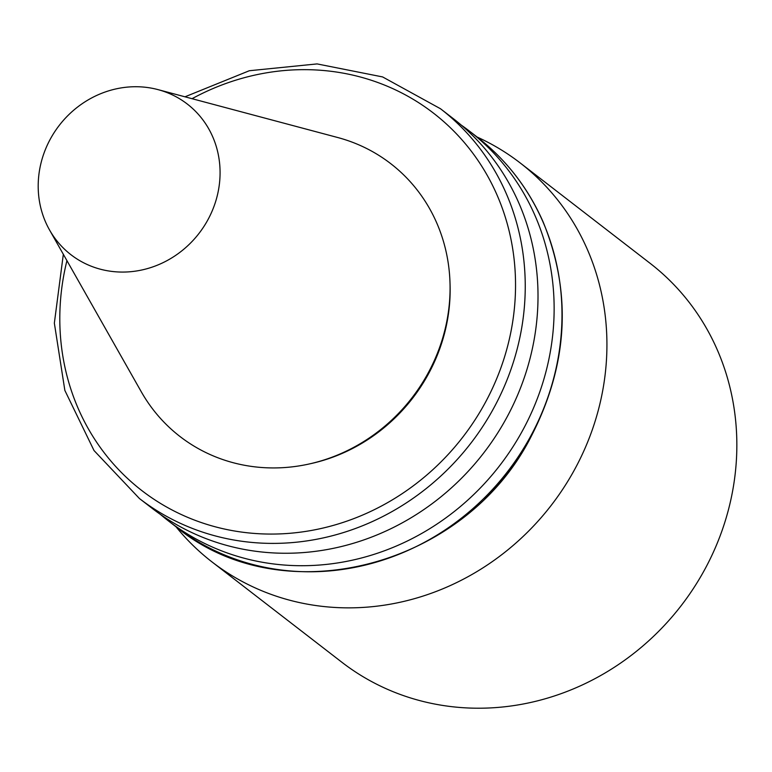 <?xml version="1.0" encoding="UTF-8"?>
<svg xmlns="http://www.w3.org/2000/svg" width="772" height="772" viewBox="0 0 772 772"><rect width="100%" height="100%" fill="white"/><g stroke="black" fill="none" stroke-linecap="round" stroke-linejoin="round"><path stroke-width="1.16" d="M176.016 526.784A252.068 233.877 -52.3 0 0 211.991 561.919L341.919 662.279A252.068 233.877 -52.3 0 0 705.251 568.568A252.068 233.877 -52.3 0 0 650.101 263.31L520.183 162.95A252.068 233.877 -52.3 0 0 477.086 137.02M211.991 561.919A252.068 233.877 -52.3 0 0 575.333 468.208A252.068 233.877 -52.3 0 0 520.183 162.95M484.874 498.172A193.897 179.905 -52.3 0 0 527.044 443.803A193.897 179.905 -52.3 0 0 527.421 443.089M160.412 514.413A246.249 228.483 -52.3 0 0 168.325 520.839A246.249 228.483 -52.3 0 0 523.271 429.29A246.249 228.483 -52.3 0 0 469.395 131.076A246.249 228.483 -52.3 0 0 461.183 125.045M63.333 254.297L54.349 323.14L64.858 390.42L94.02 450.539L139.423 498.519L152.2 508.381A246.249 228.483 -52.3 0 0 507.146 416.832A246.249 228.483 -52.3 0 0 453.27 118.618L440.503 108.755L382.613 76.93L317.07 63.912L249.327 70.734L184.981 96.809M310.682 463.644A170.052 157.778 -52.3 0 0 428.836 373.223A170.052 157.778 -52.3 0 0 450.018 283.266M49.562 230.008L141.266 391.751A172.378 159.939 -52.3 0 0 284.337 467.571A172.378 159.939 -52.3 0 0 428.47 372.432A172.378 159.939 -52.3 0 0 337.663 137.503L157.999 89.62A95.178 88.307 -52.3 0 0 59.241 125.411A95.178 88.307 -52.3 0 0 49.562 230.008A95.178 88.307 -52.3 0 0 128.557 271.869A95.178 88.307 -52.3 0 0 208.141 219.345A95.178 88.307 -52.3 0 0 157.999 89.62M531.126 435.35A246.249 228.483 -52.3 0 0 477.241 137.136C506.162 159.64 528.116 187.905 543.131 221.931C572.042 292.791 568.163 364.066 531.512 435.775C465.767 567.439 282.224 614.859 176.17 526.9A246.249 228.483 -52.3 0 0 531.126 435.35M139.423 498.519A246.249 228.483 -52.3 0 0 494.379 406.969A246.249 228.483 -52.3 0 0 440.503 108.755M66.932 260.656A238.5 221.284 -52.3 0 0 202.216 522.866A238.5 221.284 -52.3 0 0 485.646 401.942A238.5 221.284 -52.3 0 0 455.49 132.823A238.5 221.284 -52.3 0 0 192.045 98.691M477.241 137.136L469.395 131.076M176.17 526.9L168.325 520.839"/></g></svg>
